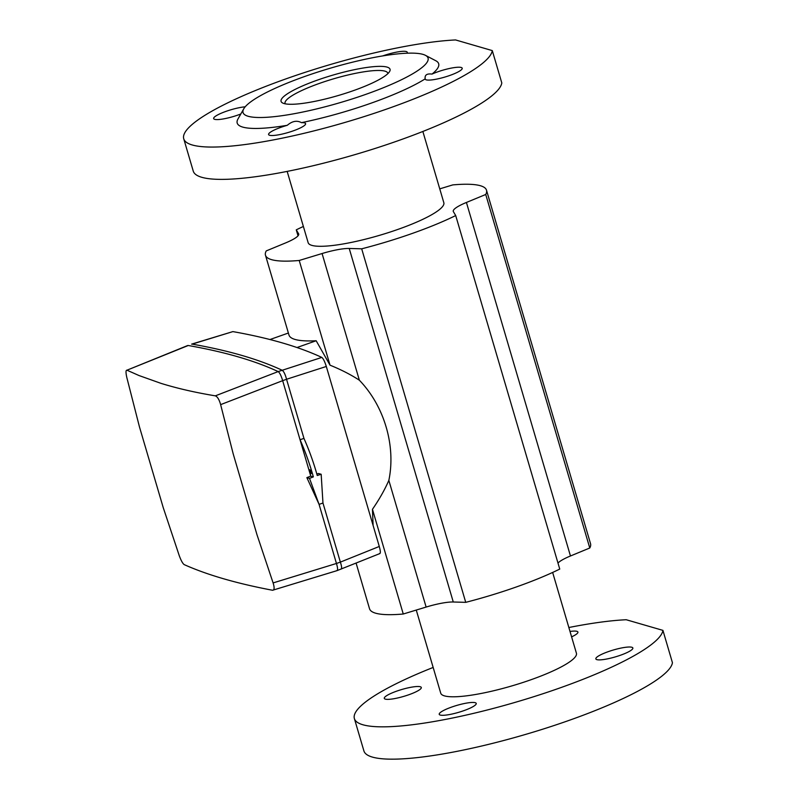 <?xml version="1.0" encoding="UTF-8"?>
<svg xmlns="http://www.w3.org/2000/svg" width="799" height="799" viewBox="0 0 799 799"><rect width="100%" height="100%" fill="white"/><g stroke="black" fill="none" stroke-linecap="round" stroke-linejoin="round"><path stroke-width="1.2" d="M449.847 75.446A19.286 3.586 -16.4 0 0 462.212 68.215A19.286 3.586 -16.4 0 0 437.572 71.88A19.286 3.586 -16.4 0 0 431.999 74.097C426.866 73.418 424.599 75.006 425.178 78.871A19.286 3.586 -16.4 0 0 425.208 79.111A19.286 3.586 -16.4 0 0 449.847 75.446M407.011 53.213A19.286 3.586 -16.4 0 0 407.28 52.275A19.286 3.586 -16.4 0 0 382.701 55.92M245.193 106.806A19.286 3.586 -16.4 0 0 226.027 111.361A19.286 3.586 -16.4 0 0 213.653 118.592A19.286 3.586 -16.4 0 0 238.292 114.926A19.286 3.586 -16.4 0 0 240.809 113.987M287.27 125.303A19.286 3.586 -16.4 0 0 280.958 127.311A19.286 3.586 -16.4 0 0 268.584 134.532A19.286 3.586 -16.4 0 0 293.223 130.866A19.286 3.586 -16.4 0 0 305.598 123.635A19.286 3.586 -16.4 0 0 301.443 122.656C296.948 120.19 292.224 121.068 287.27 125.303A105.009 19.496 163.6 0 1 242.726 127.091A105.009 19.496 163.6 0 1 237.972 118.981L243.755 108.814A96.439 17.908 163.6 0 1 326.222 69.423A96.439 17.908 163.6 0 1 422.991 54.382A96.439 17.908 163.6 0 1 425.448 55.341A96.439 17.908 163.6 0 1 362.137 95.64A96.439 17.908 163.6 0 1 248.119 116.264A96.439 17.908 163.6 0 1 243.755 108.814M620.483 655.23A19.286 3.586 -16.4 0 0 632.858 647.999A19.286 3.586 -16.4 0 0 608.219 651.664A19.286 3.586 -16.4 0 0 595.844 658.895A19.286 3.586 -16.4 0 0 620.483 655.23M571.605 636.863A19.286 3.586 -16.4 0 0 577.917 632.059A19.286 3.586 -16.4 0 0 570.007 631.45M408.928 694.711A19.286 3.586 -16.4 0 0 421.303 687.49A19.286 3.586 -16.4 0 0 396.664 691.155A19.286 3.586 -16.4 0 0 384.289 698.376A19.286 3.586 -16.4 0 0 408.928 694.711M463.859 710.651A19.286 3.586 -16.4 0 0 476.234 703.43A19.286 3.586 -16.4 0 0 451.595 707.095A19.286 3.586 -16.4 0 0 439.23 714.316A19.286 3.586 -16.4 0 0 463.859 710.651M317.493 80.08A56.789 10.547 163.6 0 1 389.622 71.491A56.789 10.547 163.6 0 1 353.617 90.567A56.789 10.547 163.6 0 1 282.616 102.981A56.789 10.547 163.6 0 1 317.493 80.08M387.914 73.578A53.573 9.948 -16.4 0 0 387.845 73.228A53.573 9.948 -16.4 0 0 319.41 83.406A53.573 9.948 -16.4 0 0 285.053 103.48A53.573 9.948 -16.4 0 0 285.183 103.81M354.376 718.571L363.895 750.89A160.729 29.843 163.6 0 0 372.364 757.082A160.729 29.843 163.6 0 0 541.732 729.507A160.729 29.843 163.6 0 0 672.438 662.711L662.93 630.381A160.729 29.843 163.6 0 1 532.224 697.187A160.729 29.843 163.6 0 1 362.856 724.753A160.729 29.843 163.6 0 1 354.376 718.571A160.729 29.843 163.6 0 1 433.158 667.445M552.648 572.454L576.419 653.222A70.721 13.134 163.6 0 1 521.807 682.845A70.721 13.134 163.6 0 1 444.454 695.879A70.721 13.134 163.6 0 1 440.728 693.162L416.269 610.056M492.284 50.597A160.729 29.843 163.6 0 1 361.577 117.403A160.729 29.843 163.6 0 1 192.209 144.969A160.729 29.843 163.6 0 1 183.74 138.786A160.729 29.843 163.6 0 1 280.719 80.759A160.729 29.843 163.6 0 1 455.59 39.95L492.284 50.597L501.802 82.926A160.729 29.843 163.6 0 1 371.096 149.723A160.729 29.843 163.6 0 1 201.728 177.288A160.729 29.843 163.6 0 1 193.248 171.106L183.74 138.786M422.861 131.465L443.835 202.726A70.721 13.134 163.6 0 1 389.213 232.349A70.721 13.134 163.6 0 1 311.87 245.383A70.721 13.134 163.6 0 1 308.144 242.666L287.171 171.405M373.103 525.482L372.454 509.313C379.315 499.325 384.778 489.687 388.843 480.379C396.014 445.882 384.339 406.112 359.36 380.214C350.931 374.701 341.153 369.687 330.027 365.173L316.164 340.744A115.196 21.383 163.6 0 1 288.968 335.011L265.478 255.221A115.196 21.383 163.6 0 1 266.247 250.906L285.553 242.936A30.002 5.573 -16.4 0 0 298.706 234.017A30.002 5.573 -16.4 0 0 298.606 233.777L296.269 229.842A115.196 21.383 163.6 0 1 303.37 226.467M330.027 365.173L299.216 260.474A115.196 21.383 163.6 0 1 265.478 255.221M439.75 188.864L452.753 184.909A115.196 21.383 163.6 0 1 486.491 190.172A115.196 21.383 163.6 0 1 485.732 194.477L466.416 202.457A30.002 5.573 -16.4 0 0 453.263 211.365A30.002 5.573 -16.4 0 0 453.373 211.615L455.7 215.55L559.749 569.078A115.196 21.383 163.6 0 1 465.737 602.346L453.273 601.997A30.002 5.573 -16.4 0 0 426.127 607.06L403.265 614.012A115.196 21.383 163.6 0 1 369.528 608.748L356.104 563.145M403.265 614.012L372.454 509.313M455.7 215.55A115.196 21.383 163.6 0 1 361.687 248.819L349.223 248.469A30.002 5.573 -16.4 0 0 322.077 253.533L299.216 260.474M298.027 235.815L296.269 229.842M486.491 190.172L590.541 543.7A115.196 21.383 163.6 0 1 589.772 548.004L485.732 194.477M589.772 548.004L570.466 555.984A30.002 5.573 -16.4 0 0 557.992 563.095M465.737 602.346L361.687 248.819M269.972 339.535L288.379 333.023M296.988 347.535L316.164 340.744M425.178 78.871A105.009 19.496 163.6 0 1 301.443 122.656M425.448 55.341L435.815 60.754A105.009 19.496 163.6 0 1 431.999 74.097M568.848 627.515A160.729 29.843 163.6 0 1 626.226 619.734L662.93 630.381M309.702 469.712A2.147 0.589 70.5 0 1 310.921 471.74A2.147 0.589 70.5 0 1 311.011 473.757A2.147 0.589 70.5 0 1 310.891 473.757A2.147 0.589 70.5 0 1 309.672 471.74A2.147 0.589 70.5 0 1 309.583 469.712A2.147 0.589 70.5 0 1 309.702 469.712M303.96 438.411L286.551 379.285L282.656 380.664L310.761 476.124L306.866 477.622L309.513 478.391L313.358 476.873A75.006 20.564 -109.5 0 0 300.054 439.76L303.94 438.381A75.006 20.564 70.5 0 1 317.243 475.495L321.168 474.266L322.966 503.03L319.071 504.369L336.459 563.475L340.364 562.116L322.966 503.01M300.054 439.76L310.761 476.124L313.358 476.873M319.081 504.399L309.513 478.391M306.866 477.622L319.071 504.369M316.833 474.037L318.521 473.497L321.168 474.266M220.634 404.634C219.226 399.6 217.468 396.664 215.34 395.845L278.162 371.585C279.68 372.634 281.178 375.66 282.656 380.664L220.634 404.634L233.228 453.982L257.008 534.791L273.108 582.92L336.459 563.475C337.877 568.309 337.967 570.666 336.729 570.566M379.915 553.547L337.088 570.616L272.559 590.261C236.704 583.48 207.241 574.93 184.189 564.613C182.721 563.565 181.073 560.588 179.266 555.685L163.216 507.565L139.425 426.766L126.791 377.408C125.713 372.454 125.763 370.047 126.961 370.197L188.254 345.498C224.669 351.91 254.641 360.599 278.162 371.585L321.817 357.413C323.235 358.481 324.744 361.498 326.312 366.471L379.285 546.466C380.604 551.3 380.684 553.657 379.525 553.517M340.364 562.116L379.285 546.466M215.34 395.845C195.286 392.529 177.168 388.374 160.969 383.35L139.096 375.57L126.961 370.197L187.655 345.538M191.63 344.129L232.879 331.605L192.15 344.119C228.564 350.531 258.536 359.23 282.057 370.207L282.057 370.207C283.715 371.205 285.213 374.222 286.551 379.265L326.312 366.471M232.879 331.605C268.834 337.977 298.476 346.576 321.817 357.413M272.559 590.261C274.417 590.181 274.596 587.734 273.108 582.92M340.624 569.188C342.002 569.228 341.922 566.881 340.374 562.136M298.746 234.277L298.606 233.777M359.36 380.214L322.077 253.533M453.273 601.997L349.223 248.469M426.127 607.06L388.843 480.379M570.466 555.984L466.416 202.457"/></g></svg>
